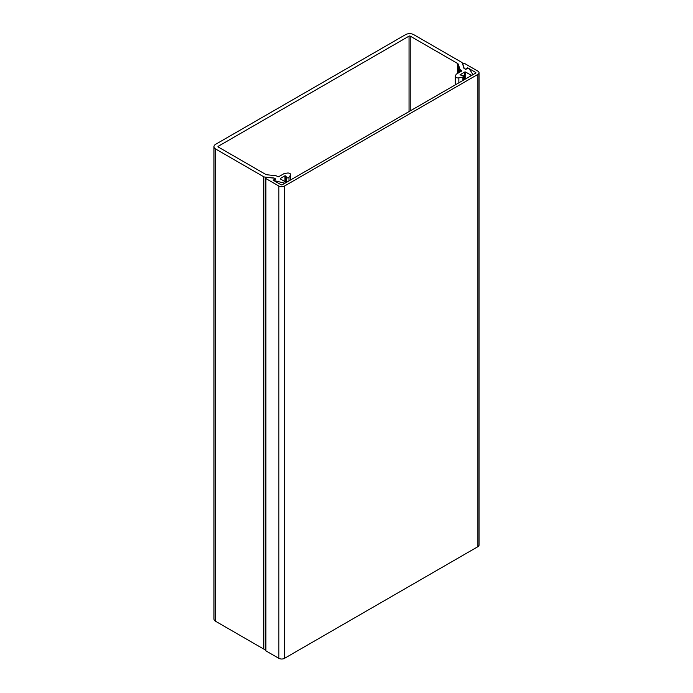 <?xml version="1.0" encoding="UTF-8"?>
<svg xmlns="http://www.w3.org/2000/svg" width="693" height="693" viewBox="0 0 693 693"><rect width="100%" height="100%" fill="white"/><g stroke="black" fill="none" stroke-linecap="round" stroke-linejoin="round"><path stroke-width="1.04" d="M475.667 72.436L467.723 67.845L465.384 69.196L464.215 68.52L462.924 64.284A1.195 0.693 180 0 1 462.898 64.163A1.195 0.693 180 0 1 463.643 63.531A1.195 0.693 180 0 1 464.942 63.678L477.884 71.154A3.967 2.287 180 0 1 479.045 72.774A3.967 2.287 180 0 1 477.884 74.394L284.476 186.053A3.967 2.287 180 0 1 278.872 186.053L265.921 178.577A1.195 0.693 180 0 1 265.575 178.092A1.195 0.693 180 0 1 266.978 177.408L274.315 178.162L275.476 178.837L273.146 180.18L281.089 184.771A0.823 0.476 180 0 0 282.259 184.771L475.667 73.112L475.667 72.436A0.823 0.476 180 0 1 475.667 73.112M479.045 72.774L479.045 545.07A3.967 2.287 180 0 1 477.884 546.69L284.476 658.35A3.967 2.287 180 0 1 278.872 658.35L265.921 650.874A1.195 0.693 180 0 1 265.575 650.389L265.575 178.092M461.763 71.015L456.392 74.116A0.823 0.476 180 0 0 456.176 74.324L455.396 76.022A2.642 1.525 0 0 0 455.301 76.412A2.642 1.525 0 0 0 456.081 77.495A2.642 1.525 0 0 0 458.853 77.85L462.915 76.992L462.915 80.475M290.627 179.937L290.627 174.541A2.642 1.525 0 0 1 290.471 175.06L288.99 177.408A1.325 0.762 180 0 1 286.815 177.685A1.325 0.762 180 0 1 286.478 177.347L285.811 175.909L285.811 182.233M273.631 180.466L284.217 183.065A1.213 0.702 0 0 0 285.845 182.406A1.213 0.702 0 0 0 285.49 181.912L280.509 179.037A0.823 0.476 180 0 1 280.509 178.361L284.979 175.779L285.811 175.909M463.782 79.972L463.782 76.282A1.325 0.762 180 0 0 462.803 75.546L459.944 74.879L464.561 72.098A0.823 0.476 180 0 1 465.731 72.098L470.72 74.974A1.213 0.702 0 0 0 472.037 75.13A1.213 0.702 0 0 0 472.791 74.48A1.213 0.702 0 0 0 472.713 74.238L469.239 68.72L467.836 68.183L465.731 69.395L463.981 68.382L462.413 63.245A3.309 1.906 180 0 0 461.495 62.223L413.73 34.65A5.787 3.344 180 0 0 405.552 34.65L215.644 144.291A5.787 3.344 0 0 0 213.955 146.647L213.955 618.944A5.787 3.344 0 0 0 215.644 621.309L263.409 648.882A3.309 1.906 0 0 0 265.176 649.419L265.575 649.454M290.627 174.541A2.642 1.525 0 0 0 287.3 173.068L284.373 173.519A0.823 0.476 180 0 0 284 173.64L278.638 176.741L276.897 176.143A3.309 1.906 180 0 0 275.13 175.615L267.255 174.809A3.309 1.906 180 0 1 265.488 174.281L218.217 146.985A0.823 0.476 180 0 1 218.217 146.31L409.052 36.131A0.823 0.476 180 0 1 410.221 36.131L457.493 63.427A3.309 1.906 180 0 1 458.411 64.449L459.805 68.997A3.309 1.906 180 0 0 460.724 70.01L461.763 70.608M463.782 76.282A1.325 0.762 180 0 1 462.915 76.992M213.955 146.647A5.787 3.344 0 0 0 215.644 149.012L263.409 176.585A3.309 1.906 180 0 0 265.176 177.113L274.081 178.023L275.831 179.037L273.631 180.388M265.921 650.874L265.921 178.577M278.872 658.35L278.872 186.053M284.476 658.35L284.476 186.053M477.884 546.69L477.884 74.394M462.924 64.917L462.924 64.284M286.478 177.347L286.478 182.337M215.644 621.309L215.644 149.012M218.217 146.31L218.217 146.985M409.052 111.564L409.052 36.131M470.72 74.974L470.72 75.961M465.731 72.098L465.731 78.846M464.561 72.098L464.561 79.513M458.853 82.813L458.853 77.85M459.805 72.15L459.805 68.997M458.411 64.449L458.411 72.947M457.493 73.475L457.493 63.427M410.221 36.131L410.221 110.889M290.471 175.06L290.471 180.033M288.99 177.408L288.99 180.882M284.979 181.618L284.979 175.779M280.509 178.361L280.509 179.037M284.217 183.065L284.217 183.636M265.176 177.113L265.176 649.419M263.409 648.882L263.409 176.585M460.724 71.613L460.724 70.01M462.898 64.163L462.898 64.856M455.301 84.867L455.301 76.412"/></g></svg>
